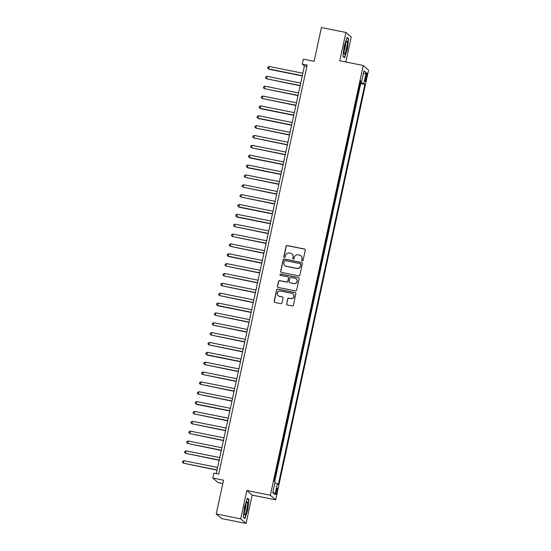 <?xml version="1.0" encoding="UTF-8"?>
<svg xmlns="http://www.w3.org/2000/svg" width="551" height="551" viewBox="0 0 551 551"><rect width="100%" height="100%" fill="white"/><g stroke="black" fill="none" stroke-linecap="round" stroke-linejoin="round"><path stroke-width="0.83" d="M302.237 260.995A0.696 0.682 -49.1 0 0 303.057 260.451L305.275 250.168A0.992 0.978 -49.1 0 0 304.524 249.011L287.216 245.539A0.992 0.978 -49.1 0 0 286.045 246.318L283.827 256.594A0.696 0.682 -49.1 0 0 284.35 257.407A0.696 0.682 -49.1 0 0 285.17 256.869L285.459 255.533A3.182 3.127 -49.1 0 1 289.206 253.054L290.646 253.343A3.182 3.127 -49.1 0 1 293.056 257.055L292.767 258.391A0.696 0.682 -49.1 0 0 293.29 259.197A0.696 0.682 -49.1 0 0 294.11 258.66L294.399 257.331A3.182 3.127 -49.1 0 1 298.146 254.851L299.586 255.134A3.182 3.127 -49.1 0 1 301.996 258.846L301.707 260.182A0.696 0.682 -49.1 0 0 302.237 260.995M277.022 491.63A3.237 0.53 101.3 0 0 277.194 488.055A3.237 0.53 101.3 0 0 276.099 490.831A3.237 0.53 101.3 0 0 275.92 494.405A3.237 0.53 101.3 0 0 277.022 491.63M286.61 303.815A0.992 0.978 -49.1 0 0 287.36 304.972L292.216 305.943A0.992 0.978 -49.1 0 0 293.387 305.171L295.853 293.752A0.992 0.978 -49.1 0 0 295.102 292.595L277.794 289.123A0.992 0.978 -49.1 0 0 276.623 289.902L274.157 301.314A0.992 0.978 -49.1 0 0 274.908 302.478L280.776 303.649A0.992 0.978 -49.1 0 0 281.947 302.878L283 297.995A0.992 0.978 -49.1 0 0 282.25 296.831L279.343 296.252A2.659 2.61 -49.1 0 1 277.552 292.512A2.659 2.61 -49.1 0 1 280.459 291.073L291.851 293.352A2.659 2.61 -49.1 0 1 293.642 297.092A2.659 2.61 -49.1 0 1 290.735 298.532L288.834 298.153A0.992 0.978 -49.1 0 0 287.663 298.924L286.747 303.938A0.992 0.978 -49.1 0 0 286.995 304.813M345.808 62.001L351.201 37.048L345.89 32.454L321.405 27.55L314.111 61.306L303.332 59.15L302.272 64.074L307.169 65.059L218.733 474.087L213.836 473.109L212.769 478.034L218.079 482.628L222.811 483.578M240.732 518.856L246.042 523.45L252.165 495.115L246.855 490.521L240.732 518.856L216.24 513.952L223.541 480.19L212.769 478.034M246.855 490.521L270.362 495.232L363.274 65.5L368.585 70.094L275.672 499.826L270.362 495.232M345.89 32.454L339.767 60.796L363.274 65.5M298.718 275.858A0.992 0.978 -49.1 0 0 299.889 275.08L302.361 263.667A0.992 0.978 -49.1 0 0 301.604 262.503L284.302 259.039A0.992 0.978 -49.1 0 0 283.131 259.81L280.659 271.23A0.992 0.978 -49.1 0 0 281.416 272.387L298.718 275.858M299.103 278.71L296.638 290.122A0.992 0.978 -49.1 0 1 295.467 290.9L278.159 287.436A0.992 0.978 -49.1 0 1 277.408 286.272L278.469 281.389A0.992 0.978 -49.1 0 1 279.639 280.611L286.658 282.016A0.992 0.978 -49.1 0 0 287.822 281.244L288.524 278A0.992 0.978 -49.1 0 0 287.774 276.843L280.466 275.376A0.696 0.682 -49.1 0 1 279.998 274.398A0.696 0.682 -49.1 0 1 280.762 274.026L298.353 277.552A0.992 0.978 -49.1 0 1 299.103 278.71M246.042 523.45L221.55 518.546L216.24 513.952M274.212 481.009L274.887 477.38M275.755 473.378L277.015 467.523M277.883 463.522L279.15 457.667M280.011 453.666L281.279 447.811M282.146 443.81L283.414 437.955M284.275 433.954L285.542 428.099M286.41 424.098L287.67 418.243M288.538 414.242L289.805 408.387M290.666 404.386L291.934 398.531M292.801 394.53L294.069 388.675M294.93 384.674L296.197 378.819M297.065 374.818L298.325 368.963M299.193 364.962L300.46 359.107M301.321 355.106L302.589 349.251M303.456 345.25L304.724 339.395M305.585 335.394L306.852 329.539M307.72 325.538L308.98 319.683M309.848 315.682L311.115 309.827M311.976 305.826L313.243 299.971M314.111 295.97L315.379 290.115M316.24 286.114L317.507 280.259M318.375 276.258L319.635 270.403M320.503 266.402L321.77 260.547M322.631 256.546L323.898 250.691M324.766 246.69L326.034 240.835M326.895 236.834L328.162 230.979M329.03 226.978L330.29 221.123M331.158 217.122L332.425 211.267M333.286 207.266L334.553 201.411M335.421 197.41L336.689 191.555M337.549 187.547L338.817 181.699M339.685 177.691L340.945 171.843M341.813 167.835L343.08 161.98M343.941 157.979L345.208 152.124M346.076 148.123L347.344 142.268M348.204 138.267L349.472 132.412M350.34 128.411L351.6 122.556M352.468 118.555L353.735 112.7M354.596 108.699L355.863 102.844M356.731 98.843L358.005 92.933M365.85 75.804L365.382 77.973A3.141 0.517 101.3 0 0 365.21 81.438A3.141 0.517 101.3 0 0 366.27 78.745L366.739 76.575A3.141 0.517 101.3 0 0 366.911 73.111A3.141 0.517 101.3 0 0 365.85 75.804M274.866 482.993L277.305 483.688L278.31 484.556L364.824 84.399L363.825 83.525L360.264 82.512M277.305 483.688L274.963 494.529L272.779 492.642L275.121 481.801L274.123 480.927L360.636 80.77L361.642 81.638L363.984 70.797L366.167 72.684L363.825 83.525M274.694 481.429L360.712 83.573L360.23 83.153L358.859 88.986M252.165 495.115L275.672 499.826M302.272 64.074L304.421 65.941L216.281 473.598M306.873 66.43L304.421 65.941M360.712 83.573L364.824 84.399M360.471 81.541L361.642 81.638M363.267 74.13L366.167 72.684M274.963 494.529L272.986 491.692M344.182 46.181L342.922 56.388L344.52 57.765L347.378 48.949L348.631 38.749L347.034 37.365L344.182 46.181M244.899 518.546L247.757 509.723L249.011 499.523L247.413 498.138L244.554 506.954L243.301 517.162L244.899 518.546M347.908 38.604L348.631 38.749M248.287 499.378L249.011 499.523M302.003 260.899A0.696 0.682 -49.1 0 1 301.852 260.306L302.141 258.97A3.182 3.127 -49.1 0 0 301.142 255.953L300.998 255.829M292.058 254.039L292.202 254.163A3.182 3.127 -49.1 0 1 293.201 257.179L292.912 258.515A0.696 0.682 -49.1 0 0 293.063 259.108M305.034 249.293A0.992 0.978 -49.1 0 0 304.669 249.135L287.36 245.67A0.992 0.978 -49.1 0 0 286.189 246.442L283.972 256.718A0.696 0.682 -49.1 0 0 284.116 257.317M302.113 262.786A0.992 0.978 -49.1 0 0 301.748 262.627L284.447 259.163A0.992 0.978 -49.1 0 0 283.276 259.934L280.803 271.354A0.992 0.978 -49.1 0 0 281.044 272.235M300.784 264.459A0.696 0.682 -49.1 0 0 300.254 263.647L285.067 260.602A0.696 0.682 -49.1 0 0 284.247 261.146L283.944 262.551A3.182 3.127 -49.1 0 0 286.348 266.264L296.734 268.344A3.182 3.127 -49.1 0 0 300.481 265.864L300.929 264.583A0.696 0.682 -49.1 0 0 300.708 263.922L300.564 263.798M284.936 265.575L285.081 265.699A3.182 3.127 -49.1 0 0 286.492 266.388L286.348 266.264M300.929 264.583L300.626 265.988A3.182 3.127 -49.1 0 1 296.879 268.468L286.492 266.388M288.214 277.057L288.359 277.181A0.992 0.978 -49.1 0 1 288.669 278.124L287.966 281.368A0.992 0.978 -49.1 0 1 286.795 282.14L279.777 280.735A0.992 0.978 -49.1 0 0 278.606 281.513L277.552 286.396A0.992 0.978 -49.1 0 0 277.794 287.278M298.862 277.828A0.992 0.978 -49.1 0 0 298.497 277.676L280.9 274.15A0.696 0.682 -49.1 0 0 280.232 275.286M293.938 283.476A2.659 2.61 -49.1 0 0 296.238 278.882A2.659 2.61 -49.1 0 0 295.054 278.303L291.045 277.497A0.992 0.978 -49.1 0 0 289.874 278.276L289.172 281.513A0.992 0.978 -49.1 0 0 289.922 282.677L294.082 283.6A2.659 2.61 -49.1 0 0 296.383 279.006L296.238 278.882M289.482 282.456L289.626 282.58A0.992 0.978 -49.1 0 0 290.067 282.801L289.922 282.677M294.082 283.6L290.067 282.801M293.029 293.931L293.173 294.055A2.659 2.61 -49.1 0 1 290.873 298.656L288.979 298.277A0.992 0.978 -49.1 0 0 287.808 299.048L286.747 303.938M278.159 295.673L278.303 295.797A2.659 2.61 -49.1 0 0 279.481 296.376L279.343 296.252M282.759 297.113A0.992 0.978 -49.1 0 0 282.394 296.955L279.481 296.376M295.611 292.877A0.992 0.978 -49.1 0 0 295.246 292.719L277.938 289.247A0.992 0.978 -49.1 0 0 276.767 290.026L274.302 301.438A0.992 0.978 -49.1 0 0 274.543 302.32M302.85 73.221L269.191 66.478L268.661 68.944L269.019 69.254L302.265 75.914M269.191 66.478L267.869 67.057L267.655 68.042L268.661 68.944L302.313 75.68M346.517 48.336A6.584 1.074 101.3 0 0 346.517 41.284A6.584 1.074 101.3 0 0 344.65 46.718A6.584 1.074 101.3 0 0 344.038 53.647A6.584 1.074 101.3 0 0 346.517 48.336M343.955 51.312A4.504 0.737 101.3 0 0 345.064 47.847A4.504 0.737 101.3 0 0 345.539 43.405M346.916 37.737L348.349 38.983L347.13 48.867L344.361 57.414L342.949 56.188M247.626 503.159A6.584 1.074 101.3 0 0 246.896 502.057A6.584 1.074 101.3 0 0 245.126 507.051A6.584 1.074 101.3 0 0 244.293 513.442A6.584 1.074 101.3 0 0 244.417 514.42A6.584 1.074 101.3 0 0 246.345 511.321A6.584 1.074 101.3 0 0 247.626 503.159M244.334 512.086A4.504 0.737 101.3 0 0 245.939 504.544A4.504 0.737 101.3 0 0 245.918 504.186M244.41 518.119L243.322 516.962M247.289 498.51L248.728 499.757L247.509 509.641L244.74 518.188M300.715 83.077L267.063 76.334L266.532 78.8L300.137 85.77M267.063 76.334L265.74 76.913L265.527 77.898L266.532 78.8L300.185 85.536M298.587 92.933L264.935 86.19L264.397 88.656L298.001 95.626M264.935 86.19L263.605 86.769L263.392 87.754L264.397 88.656L298.05 95.399M296.452 102.789L262.799 96.046L262.269 98.512L295.873 105.482M262.799 96.046L261.477 96.625L261.264 97.61L262.269 98.512L295.921 105.255M294.324 112.645L260.671 105.902L260.141 108.368L260.499 108.678L293.738 115.338M260.671 105.902L259.342 106.481L259.128 107.466L260.141 108.368L293.793 115.111M292.195 122.501L258.536 115.758L258.006 118.224L258.364 118.534L291.61 125.194M258.536 115.758L257.214 116.337L257 117.322L258.006 118.224L291.658 124.967M290.06 132.357L256.408 125.614L255.878 128.08L289.482 135.05M256.408 125.614L255.085 126.193L254.872 127.178L255.878 128.08L289.53 134.823M287.932 142.213L254.28 135.47L253.742 137.936L287.346 144.906M254.28 135.47L252.95 136.049L252.737 137.034L253.742 137.936L287.395 144.679M285.797 152.069L252.144 145.326L251.614 147.792L285.218 154.762M252.144 145.326L250.822 145.905L250.609 146.89L251.614 147.792L285.266 154.535M283.669 161.925L250.016 155.182L249.486 157.648L249.844 157.958L283.083 164.618M250.016 155.182L248.687 155.761L248.473 156.746L249.486 157.648L283.138 164.391M281.54 171.781L247.881 165.038L247.351 167.504L247.709 167.814L280.955 174.474M247.881 165.038L246.559 165.617L246.345 166.602L247.351 167.504L281.003 174.247M279.405 181.637L245.753 174.894L245.223 177.36L278.827 184.33M245.753 174.894L244.43 175.473L244.217 176.458L245.223 177.36L278.875 184.103M277.277 191.493L243.625 184.75L243.087 187.216L276.692 194.186M243.625 184.75L242.295 185.329L242.082 186.314L243.087 187.216L276.74 193.959M275.142 201.349L241.49 194.606L240.959 197.072L274.563 204.042M241.49 194.606L240.167 195.185L239.954 196.17L240.959 197.072L274.612 203.815M273.014 211.205L239.361 204.462L238.831 206.928L239.189 207.238L272.428 213.898M239.361 204.462L238.032 205.041L237.818 206.026L238.831 206.928L272.483 213.671M270.885 221.061L237.226 214.318L236.696 216.784L237.054 217.094L270.3 223.754M237.226 214.318L235.904 214.897L235.69 215.882L236.696 216.784L270.348 223.527M268.75 230.917L235.098 224.174L234.568 226.64L268.172 233.61M235.098 224.174L233.776 224.753L233.562 225.738L234.568 226.64L268.22 233.383M266.622 240.773L232.97 234.03L232.432 236.496L266.037 243.466M232.97 234.03L231.64 234.609L231.427 235.594L232.432 236.496L266.085 243.239M264.487 250.629L230.835 243.886L230.304 246.352L263.908 253.322M230.835 243.886L229.512 244.465L229.299 245.45L230.304 246.352L263.957 253.095M262.359 260.485L228.706 253.742L228.176 256.208L228.534 256.518L261.773 263.178M228.706 253.742L227.377 254.321L227.17 255.306L228.176 256.208L261.828 262.951M260.23 270.341L226.578 263.598L226.041 266.064L259.645 273.034M226.578 263.598L225.249 264.177L225.035 265.162L226.041 266.064L259.693 272.807M258.095 280.197L224.443 273.454L223.913 275.92L257.517 282.89M224.443 273.454L223.121 274.033L222.907 275.018L223.913 275.92L257.565 282.663M255.967 290.053L222.315 283.31L221.778 285.776L255.382 292.746M222.315 283.31L220.985 283.889L220.772 284.874L221.778 285.776L255.43 292.519M253.832 299.909L220.18 293.166L219.649 295.632L253.253 302.602M220.18 293.166L218.857 293.745L218.644 294.73L219.649 295.632L253.302 302.375M251.704 309.765L218.051 303.022L217.521 305.488L217.879 305.798L251.118 312.458M218.051 303.022L216.722 303.601L216.515 304.586L217.521 305.488L251.173 312.231M249.575 319.621L215.923 312.878L215.386 315.344L248.99 322.314M215.923 312.878L214.594 313.457L214.38 314.442L215.386 315.344L249.038 322.087M247.44 329.477L213.788 322.734L213.258 325.2L246.862 332.17M213.788 322.734L212.466 323.313L212.252 324.298L213.258 325.2L246.91 331.943M245.312 339.333L211.66 332.59L211.123 335.056L244.727 342.026M211.66 332.59L210.33 333.169L210.117 334.154L211.123 335.056L244.775 341.799M243.177 349.189L209.525 342.446L208.994 344.912L242.598 351.882M209.525 342.446L208.202 343.025L207.989 344.01L208.994 344.912L242.647 351.655M241.049 359.045L207.396 352.303L206.866 354.768L207.224 355.078L240.463 361.738M207.396 352.303L206.067 352.881L205.86 353.866L206.866 354.768L240.518 361.511M238.92 368.901L205.268 362.159L204.731 364.624L238.335 371.594M205.268 362.159L203.939 362.737L203.725 363.722L204.731 364.624L238.383 371.367M236.785 378.757L203.133 372.015L202.603 374.48L236.207 381.45M203.133 372.015L201.811 372.593L201.597 373.578L202.603 374.48L236.255 381.223M234.657 388.613L201.005 381.871L200.468 384.336L234.072 391.306M201.005 381.871L199.676 382.449L199.462 383.434L200.468 384.336L234.12 391.079M232.522 398.469L198.87 391.727L198.339 394.192L231.943 401.162M198.87 391.727L197.547 392.305L197.334 393.29L198.339 394.192L231.992 400.935M230.394 408.325L196.741 401.583L196.211 404.048L196.569 404.358L229.808 411.018M196.741 401.583L195.412 402.161L195.206 403.146L196.211 404.048L229.863 410.791M228.266 418.181L194.613 411.439L194.076 413.904L227.68 420.874M194.613 411.439L193.284 412.017L193.07 413.002L194.076 413.904L227.728 420.647M226.13 428.037L192.478 421.295L191.948 423.76L225.552 430.73M192.478 421.295L191.156 421.873L190.942 422.858L191.948 423.76L225.6 430.503M224.002 437.893L190.35 431.151L189.813 433.616L223.417 440.586M190.35 431.151L189.021 431.729L188.807 432.714L189.813 433.616L223.465 440.359M221.867 447.749L188.215 441.007L187.684 443.472L221.288 450.442M188.215 441.007L186.892 441.585L186.679 442.57L187.684 443.472L221.337 450.215M219.739 457.605L186.086 450.863L185.556 453.328L219.16 460.299M186.086 450.863L184.764 451.441L184.551 452.426L185.556 453.328L219.208 460.071M217.611 467.462L183.958 460.719L183.421 463.184L217.025 470.155M183.958 460.719L182.629 461.297L182.415 462.282L183.421 463.184L217.073 469.927M365.726 76.369L366.739 76.575M365.265 78.538L366.27 78.745"/></g></svg>
